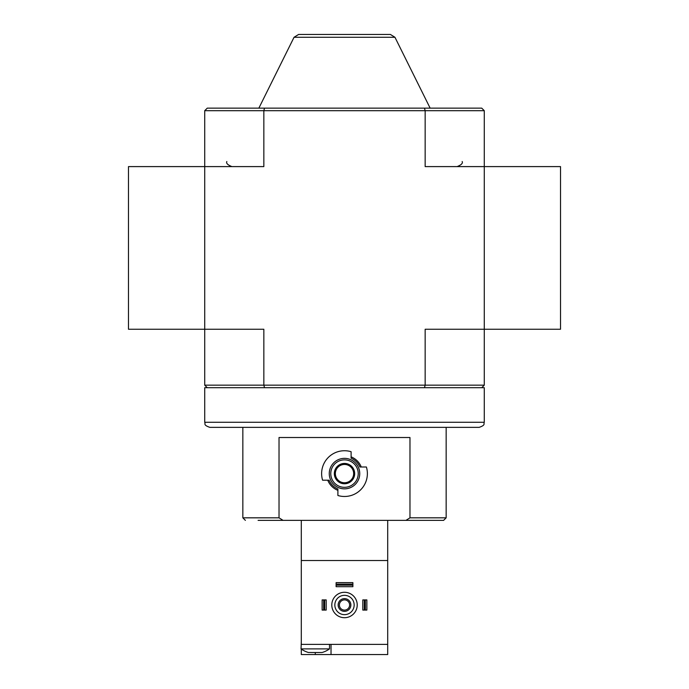 <?xml version="1.0" encoding="UTF-8"?>
<svg xmlns="http://www.w3.org/2000/svg" width="689" height="689" viewBox="0 0 689 689"><rect width="100%" height="100%" fill="white"/><g stroke="black" fill="none" stroke-linecap="round" stroke-linejoin="round"><path stroke-width="1.03" d="M481.732 387.7L424.476 387.7L425.156 385.16L484.281 385.16L481.732 387.7L484.281 387.7L484.281 422.271C483.299 423.769 486.141 424.932 479.191 427.352L457.444 427.352M484.281 422.271L204.719 422.271L204.719 387.7L424.476 387.7M405.95 520.367L409.972 517.827L409.972 437.515L279.028 437.515L279.028 517.827L283.05 520.367L443.613 520.367L446.153 517.827L446.153 427.352M329.084 480.207L327.749 480.207A18.009 18.009 0 0 0 337.894 490.353L337.894 489.018A16.777 16.777 0 0 1 329.084 480.207L322.598 480.207A22.875 22.875 0 0 1 351.106 451.708L351.106 458.185A16.777 16.777 0 0 1 359.916 466.996L361.251 466.996A18.009 18.009 0 0 0 351.106 456.85L351.106 458.185M359.916 466.996L366.402 466.996A22.875 22.875 0 0 1 337.894 495.503L337.894 489.018M258.091 520.367L283.05 520.367M273.344 520.367L288.588 520.367M259.012 427.352L436.103 427.352M207.268 387.7L204.719 385.16L204.719 166.6L128.481 166.6L128.481 329.256L263.844 329.256L263.844 385.16L264.524 387.7M424.476 108.147L481.732 108.147L484.281 110.688L425.156 110.688L424.476 108.147L207.268 108.147L204.719 110.688L204.719 166.6L263.844 166.6L263.844 110.688L425.156 110.688L425.156 166.6L484.281 166.6L484.281 329.256L425.156 329.256L425.156 385.16L204.719 385.16M484.281 110.688L484.281 166.6L560.519 166.6L560.519 329.256L484.281 329.256L484.281 385.16M204.719 110.688L263.844 110.688L264.524 108.147M394.952 37.275L294.048 37.275L298.604 34.45L390.396 34.45L394.952 37.275L430.143 108.147M279.028 517.827L242.847 517.827L242.847 427.352L209.809 427.352L479.191 427.352M335.354 473.601A9.146 9.146 0 0 0 349.073 481.525A9.146 9.146 0 0 0 349.073 465.678A9.146 9.146 0 0 0 335.354 473.601M334.337 473.601A10.163 10.163 0 0 0 349.581 482.403A10.163 10.163 0 0 0 349.581 464.799A10.163 10.163 0 0 0 334.337 473.601M330.78 473.601A13.72 13.72 0 0 0 351.364 485.487A13.72 13.72 0 0 0 351.364 461.716A13.72 13.72 0 0 0 330.78 473.601M329.256 473.601A15.244 15.244 0 0 0 352.122 486.804A15.244 15.244 0 0 0 352.122 460.398A15.244 15.244 0 0 0 329.256 473.601M308.56 652.517L311.17 652.474M311.058 652.517L321.987 652.517M301.3 641.847L301.041 648.892L329.506 648.892L329.506 644.387M387.7 648.892L387.7 641.847M387.7 644.387L301.3 644.387L301.3 560.519L387.7 560.519L387.7 654.55L301.3 654.55L301.3 649.072M301.3 520.367L301.3 560.519M387.7 520.367L387.7 560.519M331.03 644.387L331.03 654.55M331.797 604.994A12.703 12.703 0 0 0 350.856 616A12.703 12.703 0 0 0 350.856 593.987A12.703 12.703 0 0 0 331.797 604.994M334.845 604.994A9.655 9.655 0 0 0 349.332 613.356A9.655 9.655 0 0 0 349.332 596.631A9.655 9.655 0 0 0 334.845 604.994M338.144 604.994A6.356 6.356 0 0 0 347.678 610.497A6.356 6.356 0 0 0 347.678 599.49A6.356 6.356 0 0 0 338.144 604.994M339.384 604.994A5.116 5.116 0 0 0 347.058 609.42A5.116 5.116 0 0 0 347.058 600.558A5.116 5.116 0 0 0 339.384 604.994M324.674 599.912L324.674 610.075L326.198 610.075L326.198 599.912L322.133 599.912L322.133 610.075L323.658 610.075L323.658 599.912M324.674 610.075L323.658 610.075M365.342 610.075L362.802 610.075L362.802 599.912L366.867 599.912L366.867 610.075L365.342 610.075L365.342 599.912M364.326 610.075L364.326 599.912M352.889 584.151L352.889 586.692L336.111 586.692L336.111 582.627L352.889 582.627L352.889 584.151L336.111 584.151M352.889 585.168L336.111 585.168M409.972 517.827L446.153 517.827M315.278 652.517L315.278 654.55M242.847 517.827L245.387 520.367M462.164 161.519C463.025 163.241 461.337 164.938 457.083 166.6M226.836 161.519C225.975 163.241 227.663 164.938 231.917 166.6M294.048 37.275L258.857 108.147M204.719 422.271C205.701 423.769 202.859 424.932 209.809 427.352M301.041 648.892A24.348 24.348 0 0 0 308.181 652.423M322.366 652.423A24.348 24.348 0 0 0 329.506 648.892"/></g></svg>
